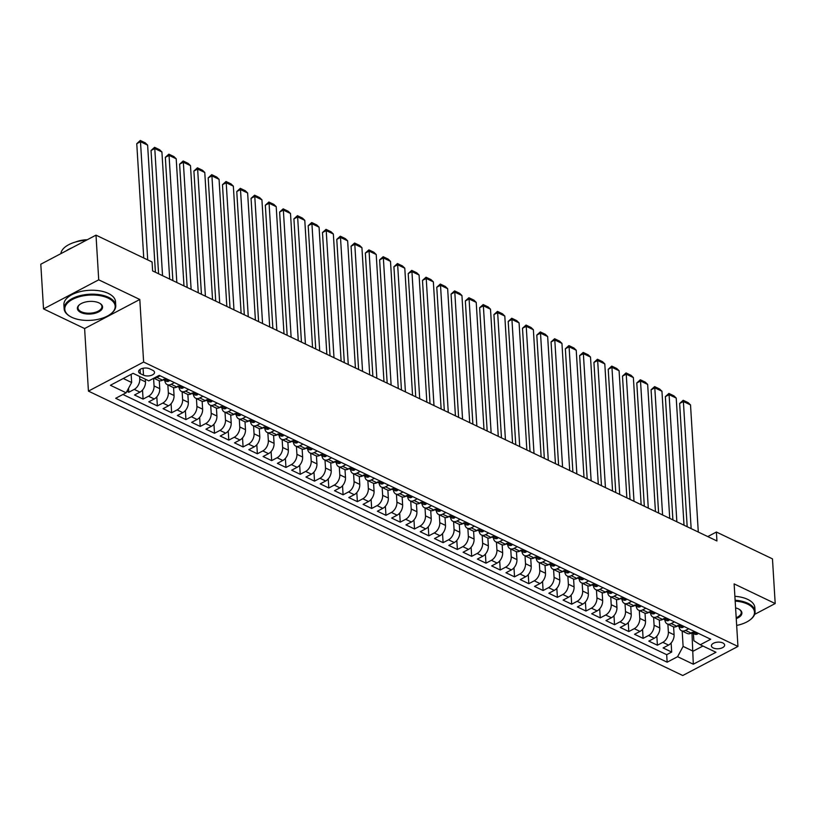 <?xml version="1.0" encoding="UTF-8"?>
<svg xmlns="http://www.w3.org/2000/svg" width="816" height="816" viewBox="0 0 816 816"><rect width="100%" height="100%" fill="white"/><g stroke="black" fill="none" stroke-linecap="round" stroke-linejoin="round"><path stroke-width="1.22" d="M722.792 642.937A6.62 3.315 176.5 0 0 715.459 642.508A6.62 3.315 176.5 0 0 711.409 645.854A6.62 3.315 176.5 0 0 713.245 647.965A6.62 3.315 176.5 0 0 720.579 648.394A6.62 3.315 176.5 0 0 724.628 645.048A6.62 3.315 176.5 0 0 722.792 642.937M88.434 391.109L682.757 675.515L737.95 646.445L143.626 362.039L88.434 391.109L84.609 328.552L139.801 299.482L98.726 279.827L43.534 308.897L84.609 328.552M43.534 308.897L40.8 264.221L96.002 235.151L98.726 279.827M126.898 391.354L128.795 392.261L128.551 388.283M145.319 379.185L145.483 381.837A8.272 5.324 115.6 0 1 139.954 392.129L134.507 394.995L143.075 399.095L142.525 390.028M159.283 380.735L159.763 388.671A8.272 5.324 -64.4 0 1 154.234 398.963L148.787 401.829L157.366 405.929L156.805 396.862M173.573 387.569L174.053 395.505A8.272 5.324 -64.4 0 1 168.524 405.797L163.078 408.663L171.646 412.774L171.095 403.696M187.853 394.414L188.343 402.349A8.272 5.324 -64.4 0 1 182.815 412.641L177.368 415.507L185.936 419.608L185.385 410.54M202.144 401.248L202.623 409.183A8.272 5.324 -64.4 0 1 197.095 419.475L191.648 422.341L200.226 426.442L199.665 417.374M216.424 408.082L216.913 416.017A8.272 5.324 -64.4 0 1 211.385 426.309L205.938 429.175L214.506 433.276L213.955 424.208M230.714 414.916L231.203 422.851A8.272 5.324 -64.4 0 1 225.675 433.143L220.228 436.019L228.796 440.12L228.245 431.042M245.004 421.76L245.483 429.695A8.272 5.324 -64.4 0 1 239.955 439.987L234.508 442.853L243.086 446.954L242.525 437.886M259.284 428.594L259.774 436.529A8.272 5.324 -64.4 0 1 254.245 446.821L248.798 449.687L257.366 453.788L256.816 444.72M273.574 435.428L274.064 443.363A8.272 5.324 -64.4 0 1 268.525 453.655L263.089 456.521L271.657 460.622L271.106 451.554M287.864 442.272L288.344 450.197A8.272 5.324 -64.4 0 1 282.815 460.489L277.369 463.366L285.947 467.466L285.386 458.388M302.144 449.106L302.634 457.042A8.272 5.324 -64.4 0 1 297.106 467.333L291.659 470.2L300.227 474.3L299.676 465.232M316.435 455.94L316.924 463.876A8.272 5.324 -64.4 0 1 311.386 474.167L305.949 477.034L314.517 481.134L313.966 472.066M330.725 462.774L331.204 470.71A8.272 5.324 -64.4 0 1 325.676 481.001L320.229 483.868L328.807 487.978L328.246 478.9M345.005 469.618L345.494 477.554A8.272 5.324 -64.4 0 1 339.966 487.835L334.519 490.712L343.087 494.812L342.536 485.734M359.295 476.452L359.774 484.388A8.272 5.324 -64.4 0 1 354.246 494.68L348.799 497.546L357.377 501.646L356.816 492.578M373.585 483.286L374.065 491.222A8.272 5.324 -64.4 0 1 368.536 501.514L363.089 504.38L371.668 508.48L371.107 499.412M387.865 490.12L388.355 498.056A8.272 5.324 -64.4 0 1 382.826 508.348L377.38 511.214L385.948 515.324L385.397 506.246M402.155 496.964L402.635 504.9A8.272 5.324 -64.4 0 1 397.106 515.192L391.66 518.058L400.238 522.158L399.677 513.091M416.435 503.798L416.925 511.734A8.272 5.324 -64.4 0 1 411.397 522.026L405.95 524.892L414.518 528.992L413.967 519.925M430.726 510.632L431.215 518.568A8.272 5.324 -64.4 0 1 425.687 528.86L420.24 531.726L428.808 535.826L428.257 526.759M445.016 517.466L445.495 525.402A8.272 5.324 -64.4 0 1 439.967 535.694L434.52 538.56L443.098 542.671L442.537 533.593M459.296 524.311L459.785 532.246A8.272 5.324 -64.4 0 1 454.257 542.538L448.81 545.404L457.378 549.505L456.827 540.437M473.586 531.145L474.076 539.08A8.272 5.324 -64.4 0 1 468.537 549.372L463.1 552.238L471.668 556.339L471.118 547.271M487.876 537.979L488.356 545.914A8.272 5.324 -64.4 0 1 482.827 556.206L477.38 559.072L485.959 563.173L485.398 554.105M502.156 544.823L502.646 552.748A8.272 5.324 -64.4 0 1 497.117 563.04L491.671 565.916L500.239 570.017L499.688 560.939M516.446 551.657L516.936 559.592A8.272 5.324 -64.4 0 1 511.397 569.884L505.961 572.75L514.529 576.851L513.978 567.783M530.737 558.491L531.216 566.426A8.272 5.324 -64.4 0 1 525.688 576.718L520.241 579.584L528.819 583.685L528.258 574.617M545.017 565.325L545.506 573.26A8.272 5.324 -64.4 0 1 539.978 583.552L534.531 586.418L543.099 590.519L542.548 581.451M559.307 572.169L559.796 580.105A8.272 5.324 -64.4 0 1 554.258 590.386L548.821 593.263L557.389 597.363L556.838 588.285M573.597 579.003L574.076 586.939A8.272 5.324 -64.4 0 1 568.548 597.23L563.101 600.097L571.679 604.197L571.118 595.129M587.877 585.837L588.367 593.773A8.272 5.324 -64.4 0 1 582.838 604.064L577.391 606.931L585.959 611.031L585.409 601.963M602.167 592.671L602.647 600.607A8.272 5.324 -64.4 0 1 597.118 610.898L591.671 613.765L600.25 617.875L599.689 608.797M616.457 599.515L616.937 607.451A8.272 5.324 -64.4 0 1 611.408 617.743L605.962 620.609L614.53 624.709L613.979 615.631M630.737 606.349L631.227 614.285A8.272 5.324 -64.4 0 1 625.699 624.577L620.252 627.443L628.82 631.543L628.269 622.475M645.028 613.183L645.507 621.119A8.272 5.324 -64.4 0 1 639.979 631.411L634.532 634.277L643.11 638.377L642.549 629.309M659.308 620.017L659.797 627.953A8.272 5.324 -64.4 0 1 654.269 638.245L648.822 641.111L657.39 645.221L656.839 636.143M96.002 235.151L152.072 261.987L152.623 270.922L716.938 540.967L716.397 532.032L707.768 536.581M140.362 373.667L143.504 375.166A6.416 3.213 176.5 0 0 150.603 375.584A6.416 3.213 176.5 0 0 154.53 372.341A6.416 3.213 176.5 0 0 152.755 370.301L149.614 368.791A6.416 3.213 176.5 0 0 142.504 368.383A6.416 3.213 176.5 0 0 138.587 371.627A6.416 3.213 176.5 0 0 140.362 373.667L140.097 369.373M693.416 633.471L693.855 640.744L700.261 644.752L710.705 639.254L159.242 375.35L148.798 380.858L133.079 373.33L110.405 385.274L126.123 392.792L115.678 398.3L667.141 662.194L677.586 656.696L683.114 646.405L693.121 651.188L702.923 646.027M700.261 644.752L715.979 652.27L693.304 664.214L677.586 656.696M667.886 624.209L668.365 632.063A8.272 5.324 115.6 0 1 662.837 642.345L657.39 645.221M673.598 626.861L674.087 634.797L668.365 632.063M653.606 617.365L654.085 625.219A8.272 5.324 115.6 0 1 648.557 635.511L643.11 638.377M639.316 610.531L639.795 618.385A8.272 5.324 115.6 0 1 634.267 628.677L628.82 631.543M625.025 603.697L625.505 611.551A8.272 5.324 115.6 0 1 619.976 621.843L614.53 624.709M610.745 596.863L611.225 604.707A8.272 5.324 115.6 0 1 605.696 614.999L600.25 617.875M596.455 590.019L596.935 597.873A8.272 5.324 115.6 0 1 591.406 608.165L585.959 611.031M582.165 583.185L582.655 591.039A8.272 5.324 115.6 0 1 577.116 601.331L571.679 604.197M567.885 576.351L568.364 584.205A8.272 5.324 115.6 0 1 562.836 594.497L557.389 597.363M553.595 569.517L554.074 577.361A8.272 5.324 115.6 0 1 548.546 587.653L543.099 590.519M539.315 562.673L539.794 570.527A8.272 5.324 115.6 0 1 534.256 580.819L528.819 583.685M525.025 555.839L525.504 563.693A8.272 5.324 115.6 0 1 519.976 573.985L514.529 576.851M510.734 549.005L511.214 556.859A8.272 5.324 115.6 0 1 505.685 567.151L500.239 570.017M496.454 542.161L496.934 550.015A8.272 5.324 115.6 0 1 491.405 560.306L485.959 563.173M482.164 535.327L482.644 543.181A8.272 5.324 115.6 0 1 477.115 553.472L471.668 556.339M467.874 528.493L468.353 536.347A8.272 5.324 115.6 0 1 462.825 546.638L457.378 549.505M453.594 521.659L454.073 529.513A8.272 5.324 115.6 0 1 448.545 539.794L443.098 542.671M439.304 514.814L439.783 522.668A8.272 5.324 115.6 0 1 434.255 532.96L428.808 535.826M425.014 507.98L425.493 515.834A8.272 5.324 115.6 0 1 419.965 526.126L414.518 528.992M410.734 501.146L411.213 509A8.272 5.324 115.6 0 1 405.685 519.292L400.238 522.158M396.443 494.312L396.923 502.156A8.272 5.324 115.6 0 1 391.394 512.448L385.948 515.324M382.153 487.468L382.643 495.322A8.272 5.324 115.6 0 1 377.104 505.614L371.668 508.48M367.873 480.634L368.353 488.488A8.272 5.324 115.6 0 1 362.824 498.78L357.377 501.646M353.583 473.8L354.062 481.654A8.272 5.324 115.6 0 1 348.534 491.946L343.087 494.812M339.303 466.966L339.782 474.81A8.272 5.324 115.6 0 1 334.244 485.102L328.807 487.978M325.013 460.122L325.492 467.976A8.272 5.324 115.6 0 1 319.964 478.268L314.517 481.134M310.723 453.288L311.202 461.142A8.272 5.324 115.6 0 1 305.674 471.434L300.227 474.3M296.443 446.454L296.922 454.308A8.272 5.324 115.6 0 1 291.383 464.6L285.947 467.466M282.152 439.62L282.632 447.464A8.272 5.324 115.6 0 1 277.103 457.756L271.657 460.622M267.862 432.776L268.342 440.63A8.272 5.324 115.6 0 1 262.813 450.922L257.366 453.788M253.582 425.942L254.062 433.796A8.272 5.324 115.6 0 1 248.533 444.088L243.086 446.954M239.292 419.108L239.771 426.962A8.272 5.324 115.6 0 1 234.243 437.254L228.796 440.12M225.002 412.264L225.481 420.118A8.272 5.324 115.6 0 1 219.953 430.409L214.506 433.276M210.722 405.43L211.201 413.284A8.272 5.324 115.6 0 1 205.673 423.575L200.226 426.442M196.432 398.596L196.911 406.45A8.272 5.324 115.6 0 1 191.383 416.741L185.936 419.608M182.141 391.762L182.621 399.616A8.272 5.324 115.6 0 1 177.092 409.897L171.646 412.774M167.861 384.917L168.341 392.771A8.272 5.324 115.6 0 1 162.812 403.063L157.366 405.929M153.592 378.328L154.051 385.937A8.272 5.324 115.6 0 1 148.522 396.229L143.075 399.095M139.607 376.451L139.771 379.103A8.272 5.324 115.6 0 1 134.232 389.395L128.795 392.261M122.93 394.475L666.682 654.687L671.68 652.055L671.129 642.988M674.087 634.797A8.272 5.324 -64.4 0 1 668.559 645.089L663.112 647.955L671.68 652.055M165.821 378.502L162.629 380.185A8.272 5.324 115.6 0 1 158.62 380.501L153.826 378.206M160.109 375.768L156.917 377.451A8.272 5.324 115.6 0 1 154.051 378.083M174.389 382.602L171.197 384.285A8.272 5.324 115.6 0 1 167.188 384.601A8.272 5.324 115.6 0 1 164.812 380.511M167.188 384.601L172.9 387.335A8.272 5.324 -64.4 0 0 176.909 387.019L180.112 385.336M188.68 389.436L185.487 391.119A8.272 5.324 115.6 0 1 181.478 391.435A8.272 5.324 115.6 0 1 179.102 387.355M181.478 391.435L187.19 394.169A8.272 5.324 -64.4 0 0 191.199 393.863L194.392 392.18M202.97 396.28L199.767 397.963A8.272 5.324 115.6 0 1 195.758 398.279A8.272 5.324 115.6 0 1 193.382 394.189M195.758 398.279L201.481 401.013A8.272 5.324 -64.4 0 0 205.489 400.697L208.682 399.014M217.25 403.114L214.057 404.797A8.272 5.324 115.6 0 1 210.049 405.113A8.272 5.324 115.6 0 1 207.672 401.023M210.049 405.113L215.761 407.847A8.272 5.324 -64.4 0 0 219.769 407.531L222.962 405.848M231.54 409.948L228.347 411.631A8.272 5.324 115.6 0 1 224.339 411.947A8.272 5.324 115.6 0 1 221.962 407.857M224.339 411.947L230.051 414.681A8.272 5.324 -64.4 0 0 234.059 414.365L237.252 412.682M245.83 416.792L242.627 418.465A8.272 5.324 115.6 0 1 238.619 418.781A8.272 5.324 115.6 0 1 236.242 414.701M238.619 418.781L244.341 421.515A8.272 5.324 -64.4 0 0 248.35 421.209L251.542 419.526M260.11 423.626L256.918 425.309A8.272 5.324 115.6 0 1 252.909 425.626A8.272 5.324 115.6 0 1 250.532 421.535M252.909 425.626L258.621 428.359A8.272 5.324 -64.4 0 0 262.63 428.043L265.822 426.36M274.4 430.46L271.208 432.143A8.272 5.324 115.6 0 1 267.199 432.46A8.272 5.324 115.6 0 1 264.823 428.369M267.199 432.46L272.911 435.193A8.272 5.324 -64.4 0 0 276.92 434.877L280.112 433.194M288.68 437.294L285.488 438.977A8.272 5.324 115.6 0 1 281.479 439.294A8.272 5.324 115.6 0 1 279.103 435.203M281.479 439.294L287.201 442.027A8.272 5.324 -64.4 0 0 291.21 441.711L294.403 440.028M302.971 444.139L299.778 445.822A8.272 5.324 115.6 0 1 295.769 446.128A8.272 5.324 115.6 0 1 293.393 442.048M295.769 446.128L301.481 448.861A8.272 5.324 -64.4 0 0 305.49 448.555L308.683 446.872M317.261 450.973L314.068 452.656A8.272 5.324 115.6 0 1 310.06 452.972A8.272 5.324 115.6 0 1 307.673 448.882M310.06 452.972L315.772 455.705A8.272 5.324 -64.4 0 0 319.78 455.389L322.973 453.706M331.541 457.807L328.348 459.49A8.272 5.324 115.6 0 1 324.34 459.806A8.272 5.324 115.6 0 1 321.963 455.716M324.34 459.806L330.052 462.539A8.272 5.324 -64.4 0 0 334.07 462.223L337.263 460.54M345.831 464.641L342.638 466.324A8.272 5.324 115.6 0 1 338.63 466.64A8.272 5.324 115.6 0 1 336.253 462.56M338.63 466.64L344.342 469.373A8.272 5.324 -64.4 0 0 348.35 469.057L351.543 467.384M360.121 471.485L356.929 473.168A8.272 5.324 115.6 0 1 352.92 473.474A8.272 5.324 115.6 0 1 350.533 469.394M352.92 473.474L358.632 476.218A8.272 5.324 -64.4 0 0 362.641 475.901L365.833 474.218M374.401 478.319L371.209 480.002A8.272 5.324 115.6 0 1 367.2 480.318A8.272 5.324 115.6 0 1 364.823 476.228M367.2 480.318L372.912 483.052A8.272 5.324 -64.4 0 0 376.921 482.735L380.123 481.052M388.691 485.153L385.499 486.836A8.272 5.324 115.6 0 1 381.49 487.152A8.272 5.324 115.6 0 1 379.114 483.062M381.49 487.152L387.202 489.886A8.272 5.324 -64.4 0 0 391.211 489.569L394.403 487.886M402.982 491.987L399.779 493.67A8.272 5.324 115.6 0 1 395.77 493.986A8.272 5.324 115.6 0 1 393.394 489.906M395.77 493.986L401.492 496.72A8.272 5.324 -64.4 0 0 405.501 496.403L408.694 494.731M417.262 498.831L414.069 500.514A8.272 5.324 115.6 0 1 410.06 500.83A8.272 5.324 115.6 0 1 407.684 496.74M410.06 500.83L415.772 503.564A8.272 5.324 -64.4 0 0 419.781 503.248L422.984 501.565M431.552 505.665L428.359 507.348A8.272 5.324 115.6 0 1 424.351 507.664A8.272 5.324 115.6 0 1 421.974 503.574M424.351 507.664L430.063 510.398A8.272 5.324 -64.4 0 0 434.071 510.082L437.264 508.399M445.842 512.499L442.639 514.182A8.272 5.324 115.6 0 1 438.631 514.498A8.272 5.324 115.6 0 1 436.254 510.408M438.631 514.498L444.353 517.232A8.272 5.324 -64.4 0 0 448.361 516.916L451.554 515.233M460.122 519.343L456.929 521.016A8.272 5.324 115.6 0 1 452.921 521.332A8.272 5.324 115.6 0 1 450.544 517.252M452.921 521.332L458.633 524.066A8.272 5.324 -64.4 0 0 462.641 523.76L465.834 522.077M474.412 526.177L471.22 527.86A8.272 5.324 115.6 0 1 467.211 528.176A8.272 5.324 115.6 0 1 464.834 524.086M467.211 528.176L472.923 530.91A8.272 5.324 -64.4 0 0 476.932 530.594L480.124 528.911M488.692 533.011L485.5 534.694A8.272 5.324 115.6 0 1 481.491 535.01A8.272 5.324 115.6 0 1 479.114 530.92M481.491 535.01L487.213 537.744A8.272 5.324 -64.4 0 0 491.222 537.428L494.414 535.745M502.982 539.845L499.79 541.528A8.272 5.324 115.6 0 1 495.781 541.844A8.272 5.324 115.6 0 1 493.405 537.754M495.781 541.844L501.493 544.578A8.272 5.324 -64.4 0 0 505.502 544.262L508.694 542.579M517.273 546.689L514.08 548.362A8.272 5.324 115.6 0 1 510.071 548.678A8.272 5.324 115.6 0 1 507.685 544.598M510.071 548.678L515.783 551.412A8.272 5.324 -64.4 0 0 519.792 551.106L522.985 549.423M531.553 553.523L528.36 555.206A8.272 5.324 115.6 0 1 524.351 555.523A8.272 5.324 115.6 0 1 521.975 551.432M524.351 555.523L530.074 558.256A8.272 5.324 -64.4 0 0 534.082 557.94L537.275 556.257M545.843 560.357L542.65 562.04A8.272 5.324 115.6 0 1 538.642 562.357A8.272 5.324 115.6 0 1 536.265 558.266M538.642 562.357L544.354 565.09A8.272 5.324 -64.4 0 0 548.362 564.774L551.555 563.091M560.133 567.191L556.94 568.874A8.272 5.324 115.6 0 1 552.932 569.191A8.272 5.324 115.6 0 1 550.545 565.1M552.932 569.191L558.644 571.924A8.272 5.324 -64.4 0 0 562.652 571.608L565.845 569.925M574.413 574.036L571.22 575.719A8.272 5.324 115.6 0 1 567.212 576.025A8.272 5.324 115.6 0 1 564.835 571.945M567.212 576.025L572.924 578.768A8.272 5.324 -64.4 0 0 576.932 578.452L580.135 576.769M588.703 580.87L585.511 582.553A8.272 5.324 115.6 0 1 581.502 582.869A8.272 5.324 115.6 0 1 579.125 578.779M581.502 582.869L587.214 585.602A8.272 5.324 -64.4 0 0 591.223 585.286L594.415 583.603M602.993 587.704L599.801 589.387A8.272 5.324 115.6 0 1 595.792 589.703A8.272 5.324 115.6 0 1 593.405 585.613M595.792 589.703L601.504 592.436A8.272 5.324 -64.4 0 0 605.513 592.12L608.705 590.437M617.273 594.538L614.081 596.221A8.272 5.324 115.6 0 1 610.072 596.537A8.272 5.324 115.6 0 1 607.696 592.457M610.072 596.537L615.784 599.27A8.272 5.324 -64.4 0 0 619.793 598.954L622.996 597.281M631.564 601.382L628.371 603.065A8.272 5.324 115.6 0 1 624.362 603.371A8.272 5.324 115.6 0 1 621.986 599.291M624.362 603.371L630.074 606.115A8.272 5.324 -64.4 0 0 634.083 605.798L637.276 604.115M645.854 608.216L642.651 609.899A8.272 5.324 115.6 0 1 638.642 610.215A8.272 5.324 115.6 0 1 636.266 606.125M638.642 610.215L644.365 612.949A8.272 5.324 -64.4 0 0 648.373 612.632L651.566 610.949M660.134 615.05L656.941 616.733A8.272 5.324 115.6 0 1 652.933 617.049A8.272 5.324 115.6 0 1 650.556 612.959M652.933 617.049L658.645 619.783A8.272 5.324 -64.4 0 0 662.653 619.466L665.846 617.783M674.424 621.884L671.231 623.567A8.272 5.324 115.6 0 1 667.223 623.883A8.272 5.324 115.6 0 1 664.846 619.803M667.223 623.883L672.935 626.617A8.272 5.324 -64.4 0 0 676.943 626.311L680.136 624.628M688.714 628.728L685.511 630.411A8.272 5.324 115.6 0 1 681.503 630.727A8.272 5.324 115.6 0 1 679.126 626.637M681.503 630.727L687.225 633.461A8.272 5.324 -64.4 0 0 691.234 633.145L694.426 631.462M123.277 378.502L131.651 382.5L126.123 392.792M131.152 374.35L131.651 382.5M754.637 614.377L775.2 603.544L772.466 558.868L716.397 532.032M775.2 603.544L734.125 583.889L737.95 646.445M139.801 299.482L143.626 362.039M693.641 632.39L693.682 633.104A5.477 3.529 -64.4 0 1 692.233 632.91A5.477 3.529 -64.4 0 1 691.968 632.757L693.304 664.214M682.176 631.043L683.114 646.405M666.682 654.687L667.141 662.194M147.716 259.896L140.485 141.709L136.762 143.677L143.749 257.999M155.407 272.258L147.625 145.126L140.485 141.709L140.301 140.485L145.299 142.882L147.625 145.126M136.762 143.677L140.301 140.485M108.181 298.136A25.235 12.638 176.5 0 0 73.634 298.84A25.235 12.638 176.5 0 0 69.88 316.271A25.235 12.638 176.5 0 0 71.777 317.302A25.235 12.638 176.5 0 0 110.966 313.762A25.235 12.638 176.5 0 0 108.181 298.136M69.615 316.108A25.857 12.944 -3.5 0 1 69.35 315.945A25.857 12.944 -3.5 0 1 64.138 308.764A25.857 12.944 -3.5 0 1 79.958 295.688A25.857 12.944 -3.5 0 1 108.589 297.361A25.857 12.944 -3.5 0 1 115.75 305.602A25.857 12.944 -3.5 0 1 111.455 313.375A25.857 12.944 -3.5 0 1 111.211 313.568M99.073 302.93A12.617 6.314 -3.5 0 1 100.031 303.44A12.617 6.314 -3.5 0 1 98.144 312.161A12.617 6.314 -3.5 0 1 80.876 312.508A12.617 6.314 -3.5 0 1 79.478 304.705A12.617 6.314 -3.5 0 1 99.073 302.93M79.733 304.511A11.995 6.008 176.5 0 0 77.969 307.918A11.995 6.008 176.5 0 0 81.294 311.743A11.995 6.008 176.5 0 0 94.574 312.518A11.995 6.008 176.5 0 0 101.918 306.449A11.995 6.008 176.5 0 0 99.756 303.277M60.863 253.654A25.857 12.944 -3.5 0 1 86.292 240.261M66.453 250.706A25.857 12.944 -3.5 0 1 72.063 247.758M75.572 242.005A18.615 9.323 -3.5 0 1 87.292 239.741M64.138 308.764L63.893 304.827A25.857 12.944 -3.5 0 1 79.713 291.751A25.857 12.944 -3.5 0 1 108.355 293.434A25.857 12.944 -3.5 0 1 115.515 301.675L115.75 305.602M736.664 625.423A25.235 12.638 176.5 0 0 750.292 619.701A25.235 12.638 176.5 0 0 747.507 604.075A25.235 12.638 176.5 0 0 735.175 601.086M735.124 600.229A25.857 12.944 -3.5 0 1 747.915 603.31A25.857 12.944 -3.5 0 1 755.075 611.551A25.857 12.944 -3.5 0 1 750.781 619.313A25.857 12.944 -3.5 0 1 750.536 619.507M735.593 607.889A12.617 6.314 -3.5 0 1 738.398 608.869A12.617 6.314 -3.5 0 1 739.347 609.389A12.617 6.314 -3.5 0 1 736.246 618.62M736.195 617.722A11.995 6.008 176.5 0 0 741.244 612.398A11.995 6.008 176.5 0 0 739.082 609.226M734.89 596.302A25.857 12.944 -3.5 0 1 747.68 599.372A25.857 12.944 -3.5 0 1 754.841 607.614L755.075 611.551M162.547 275.675L154.775 148.543L151.042 150.511L158.579 273.778M169.483 380.256L168.922 381.072A5.477 3.529 115.6 0 1 166.342 381.245L163.628 379.95A5.477 3.529 -64.4 0 0 165.077 380.144L165.464 379.838M169.687 279.092L161.915 151.97L154.775 148.543L154.581 147.329L159.579 149.716L161.915 151.97M165.036 379.43L165.077 380.144L163.363 379.328M151.042 150.511L154.581 147.329M176.837 282.509L169.055 155.387L165.332 157.345L172.87 280.612M183.773 387.09L183.212 387.916A5.477 3.529 115.6 0 1 180.632 388.079L177.919 386.784A5.477 3.529 -64.4 0 0 179.367 386.988L179.755 386.672M183.977 285.926L176.205 158.804L169.055 155.387L168.871 154.163L173.869 156.56L176.205 158.804M179.316 386.264L179.367 386.988L177.643 386.162M165.332 157.345L168.871 154.163M191.117 289.343L183.345 162.221L179.612 164.179L187.16 287.446M198.064 393.934L197.492 394.75A5.477 3.529 115.6 0 1 194.912 394.924L192.199 393.618A5.477 3.529 -64.4 0 0 193.647 393.822L194.045 393.516M198.268 292.76L190.485 165.638L183.345 162.221L183.161 160.997L188.159 163.394L190.485 165.638M193.606 393.108L193.647 393.822L191.933 392.996M179.612 164.179L183.161 160.997M205.408 296.177L197.635 169.055L193.902 171.023L201.44 294.28M212.344 400.768L211.783 401.584A5.477 3.529 115.6 0 1 209.202 401.758L206.489 400.462A5.477 3.529 -64.4 0 0 207.937 400.656L208.325 400.35M212.548 299.605L204.775 172.472L197.635 169.055L197.441 167.831L202.439 170.228L204.775 172.472M207.896 399.942L207.937 400.656L206.224 399.84M193.902 171.023L197.441 167.831M219.698 303.022L211.915 175.889L208.192 177.857L215.73 301.124M226.634 407.602L226.073 408.428A5.477 3.529 115.6 0 1 223.492 408.592L220.769 407.296A5.477 3.529 -64.4 0 0 222.217 407.49L222.615 407.184M226.838 306.439L219.065 179.316L211.915 175.889L211.732 174.675L216.73 177.062L219.065 179.316M222.176 406.776L222.217 407.49L220.504 406.674M208.192 177.857L211.732 174.675M233.978 309.856L226.205 182.733L222.472 184.691L230.02 307.958M240.924 414.436L240.353 415.262A5.477 3.529 115.6 0 1 237.772 415.426L235.059 414.13A5.477 3.529 -64.4 0 0 236.507 414.334L236.905 414.018M241.128 313.273L233.345 186.15L226.205 182.733L226.012 181.509L231.02 183.906L233.345 186.15M236.467 413.62L236.507 414.334L234.794 413.508M222.472 184.691L226.012 181.509M248.268 316.69L240.496 189.567L236.762 191.536L244.3 314.792M255.204 421.28L254.643 422.096A5.477 3.529 115.6 0 1 252.062 422.27L249.349 420.964A5.477 3.529 -64.4 0 0 250.798 421.168L251.185 420.862M255.408 320.107L247.636 192.984L240.496 189.567L240.302 188.343L245.3 190.74L247.636 192.984M250.747 420.454L250.798 421.168L249.084 420.342M236.762 191.536L240.302 188.343M262.558 323.534L254.776 196.401L251.053 198.37L258.59 321.626M269.494 428.114L268.933 428.93A5.477 3.529 115.6 0 1 266.353 429.104L263.629 427.808A5.477 3.529 -64.4 0 0 265.078 428.002L265.475 427.696M269.698 326.951L261.926 199.818L254.776 196.401L254.592 195.187L259.59 197.574L261.926 199.818M265.037 427.288L265.078 428.002L263.364 427.186M251.053 198.37L254.592 195.187M276.838 330.368L269.066 203.245L265.333 205.204L272.87 328.471M283.784 434.948L283.213 435.775A5.477 3.529 115.6 0 1 280.633 435.938L277.919 434.642A5.477 3.529 -64.4 0 0 279.368 434.836L279.766 434.53M283.988 333.785L276.206 206.662L269.066 203.245L268.872 202.021L273.88 204.408L276.206 206.662M279.327 434.122L279.368 434.836L277.654 434.02M265.333 205.204L268.872 202.021M291.128 337.202L283.356 210.079L279.623 212.038L287.161 335.305M298.064 441.793L297.503 442.609A5.477 3.529 115.6 0 1 294.923 442.782L292.21 441.476A5.477 3.529 -64.4 0 0 293.658 441.68L294.046 441.374M298.268 340.619L290.496 213.496L283.356 210.079L283.162 208.855L288.16 211.252L290.496 213.496M293.607 440.966L293.658 441.68L291.944 440.854M279.623 212.038L283.162 208.855M305.419 344.036L297.636 216.913L293.913 218.882L301.451 342.139M312.355 448.627L311.794 449.443A5.477 3.529 115.6 0 1 309.203 449.616L306.49 448.31A5.477 3.529 -64.4 0 0 307.938 448.514L308.336 448.208M312.559 347.453L304.786 220.33L297.636 216.913L297.452 215.689L302.45 218.086L304.786 220.33M307.897 447.8L307.938 448.514L306.224 447.698M293.913 218.882L297.452 215.689M319.699 350.88L311.926 223.747L308.193 225.716L315.731 348.983M326.645 455.461L326.074 456.277A5.477 3.529 115.6 0 1 323.493 456.45L320.78 455.155A5.477 3.529 -64.4 0 0 322.228 455.348L322.616 455.042M326.849 354.297L319.066 227.164L311.926 223.747L311.732 222.533L316.741 224.92L319.066 227.164M322.187 454.634L322.228 455.348L320.515 454.532M308.193 225.716L311.732 222.533M333.989 357.714L326.216 230.591L322.483 232.55L330.021 355.817M340.925 462.295L340.364 463.121A5.477 3.529 115.6 0 1 337.783 463.284L335.07 461.989A5.477 3.529 -64.4 0 0 336.518 462.182L336.906 461.876M341.129 361.131L333.356 234.008L326.216 230.591L326.023 229.367L331.021 231.754L333.356 234.008M336.467 461.468L336.518 462.182L334.805 461.366M322.483 232.55L326.023 229.367M348.269 364.548L340.496 237.425L336.773 239.384L344.311 362.651M355.215 469.139L354.644 469.955A5.477 3.529 115.6 0 1 352.063 470.128L349.35 468.823A5.477 3.529 -64.4 0 0 350.798 469.027L351.196 468.721M355.419 367.965L347.647 240.842L340.496 237.425L340.313 236.201L345.311 238.598L347.647 240.842M350.758 468.313L350.798 469.027L349.085 468.2M336.773 239.384L340.313 236.201M362.559 371.382L354.787 244.259L351.053 246.228L358.591 369.485M369.505 475.973L368.934 476.789A5.477 3.529 115.6 0 1 366.353 476.962L363.64 475.657A5.477 3.529 -64.4 0 0 365.089 475.861L365.476 475.555M369.699 374.809L361.927 247.676L354.787 244.259L354.593 243.035L359.591 245.432L361.927 247.676M365.048 475.147L365.089 475.861L363.375 475.045M351.053 246.228L354.593 243.035M376.849 378.226L369.067 251.093L365.344 253.062L372.881 376.329M383.785 482.807L383.224 483.623A5.477 3.529 115.6 0 1 380.644 483.796L377.93 482.501A5.477 3.529 -64.4 0 0 379.379 482.695L379.766 482.389M383.989 381.643L376.217 254.521L369.067 251.093L368.883 249.88L373.881 252.266L376.217 254.521M379.328 481.981L379.379 482.695L377.665 481.879M365.344 253.062L368.883 249.88M391.129 385.06L383.357 257.938L379.624 259.896L387.172 383.163M398.075 489.641L397.504 490.467A5.477 3.529 115.6 0 1 394.924 490.63L392.21 489.335A5.477 3.529 -64.4 0 0 393.659 489.539L394.057 489.223M398.279 388.477L390.497 261.355L383.357 257.938L383.173 256.714L388.171 259.1L390.497 261.355M393.618 488.815L393.659 489.539L391.945 488.713M379.624 259.896L383.173 256.714M405.419 391.894L397.647 264.772L393.914 266.73L401.452 389.997M412.355 496.485L411.794 497.301A5.477 3.529 115.6 0 1 409.214 497.474L406.501 496.169A5.477 3.529 -64.4 0 0 407.949 496.373L408.337 496.067M412.559 395.311L404.787 268.189L397.647 264.772L397.453 263.548L402.451 265.945L404.787 268.189M407.908 495.659L407.949 496.373L406.235 495.547M393.914 266.73L397.453 263.548M419.71 398.728L411.927 271.606L408.204 273.574L415.742 396.831M426.646 503.319L426.085 504.135A5.477 3.529 115.6 0 1 423.504 504.308L420.781 503.013A5.477 3.529 -64.4 0 0 422.239 503.207L422.627 502.901M426.85 402.155L419.077 275.023L411.927 271.606L411.743 270.382L416.741 272.779L419.077 275.023M422.188 502.493L422.239 503.207L420.515 502.391M408.204 273.574L411.743 270.382M433.99 405.572L426.217 278.44L422.484 280.408L430.032 403.675M440.936 510.153L440.365 510.969A5.477 3.529 115.6 0 1 437.784 511.142L435.071 509.847A5.477 3.529 -64.4 0 0 436.519 510.041L436.917 509.735M441.14 408.989L433.357 281.867L426.217 278.44L426.023 277.226L431.032 279.613L433.357 281.867M436.478 509.327L436.519 510.041L434.806 509.225M422.484 280.408L426.023 277.226M448.28 412.406L440.507 285.284L436.774 287.242L444.312 410.509M455.216 516.987L454.655 517.813A5.477 3.529 115.6 0 1 452.074 517.976L449.361 516.681A5.477 3.529 -64.4 0 0 450.809 516.885L451.197 516.569M455.42 415.823L447.647 288.701L440.507 285.284L440.314 284.06L445.312 286.457L447.647 288.701M450.769 516.171L450.809 516.885L449.096 516.059M436.774 287.242L440.314 284.06M462.57 419.24L454.787 292.118L451.064 294.086L458.602 417.343M469.506 523.831L468.945 524.647A5.477 3.529 115.6 0 1 466.364 524.821L463.641 523.515A5.477 3.529 -64.4 0 0 465.089 523.719L465.487 523.413M469.71 422.657L461.938 295.535L454.787 292.118L454.604 290.894L459.602 293.291L461.938 295.535M465.049 523.005L465.089 523.719L463.376 522.893M451.064 294.086L454.604 290.894M476.85 426.074L469.078 298.952L465.344 300.92L472.882 424.177M483.796 530.665L483.225 531.481A5.477 3.529 115.6 0 1 480.644 531.655L477.931 530.359A5.477 3.529 -64.4 0 0 479.38 530.553L479.777 530.247M484 429.502L476.218 302.369L469.078 298.952L468.884 297.728L473.892 300.125L476.218 302.369M479.339 529.839L479.38 530.553L477.666 529.737M465.344 300.92L468.884 297.728M491.14 432.919L483.368 305.786L479.635 307.754L487.172 431.021M498.076 537.499L497.515 538.325A5.477 3.529 115.6 0 1 494.935 538.489L492.221 537.193A5.477 3.529 -64.4 0 0 493.67 537.387L494.057 537.081M498.28 436.336L490.508 309.213L483.368 305.786L483.174 304.572L488.172 306.959L490.508 309.213M493.619 536.673L493.67 537.387L491.956 536.571M479.635 307.754L483.174 304.572M505.43 439.753L497.648 312.63L493.925 314.588L501.463 437.855M512.366 544.333L511.805 545.159A5.477 3.529 115.6 0 1 509.215 545.323L506.501 544.027A5.477 3.529 -64.4 0 0 507.95 544.231L508.348 543.915M512.57 443.17L504.798 316.047L497.648 312.63L497.464 311.406L502.462 313.803L504.798 316.047M507.909 543.517L507.95 544.231L506.236 543.405M493.925 314.588L497.464 311.406M519.71 446.587L511.938 319.464L508.205 321.433L515.743 444.689M526.657 551.177L526.085 551.993A5.477 3.529 115.6 0 1 523.505 552.167L520.792 550.861A5.477 3.529 -64.4 0 0 522.24 551.065L522.638 550.759M526.861 450.004L519.078 322.881L511.938 319.464L511.744 318.24L516.752 320.637L519.078 322.881M522.199 550.351L522.24 551.065L520.526 550.239M508.205 321.433L511.744 318.24M534.001 453.431L526.228 326.298L522.495 328.267L530.033 451.523M540.937 558.011L540.376 558.827A5.477 3.529 115.6 0 1 537.795 559.001L535.082 557.705A5.477 3.529 -64.4 0 0 536.53 557.899L536.918 557.593M541.141 456.848L533.368 329.715L526.228 326.298L526.034 325.084L531.032 327.471L533.368 329.715M536.479 557.185L536.53 557.899L534.817 557.083M522.495 328.267L526.034 325.084M548.291 460.265L540.508 333.142L536.785 335.101L544.323 458.368M555.227 564.845L554.656 565.672A5.477 3.529 115.6 0 1 552.075 565.835L549.362 564.539A5.477 3.529 -64.4 0 0 550.81 564.733L551.208 564.427M555.431 463.682L547.658 336.559L540.508 333.142L540.325 331.918L545.323 334.305L547.658 336.559M550.769 564.019L550.81 564.733L549.097 563.917M536.785 335.101L540.325 331.918M562.571 467.099L554.798 339.976L551.065 341.935L558.603 465.202M569.517 571.69L568.946 572.506A5.477 3.529 115.6 0 1 566.365 572.679L563.652 571.373A5.477 3.529 -64.4 0 0 565.1 571.577L565.488 571.271M569.711 470.516L561.938 343.393L554.798 339.976L554.605 338.752L559.613 341.149L561.938 343.393M565.06 570.863L565.1 571.577L563.387 570.751M551.065 341.935L554.605 338.752M576.861 473.933L569.089 346.81L565.355 348.779L572.893 472.036M583.797 578.524L583.236 579.34A5.477 3.529 115.6 0 1 580.655 579.513L577.942 578.207A5.477 3.529 -64.4 0 0 579.391 578.411L579.778 578.105M584.001 477.35L576.229 350.227L569.089 346.81L568.895 345.586L573.893 347.983L576.229 350.227M579.34 577.697L579.391 578.411L577.677 577.595M565.355 348.779L568.895 345.586M591.141 480.777L583.369 353.644L579.646 355.613L587.183 478.88M598.087 585.358L597.516 586.174A5.477 3.529 115.6 0 1 594.935 586.347L592.222 585.052A5.477 3.529 -64.4 0 0 593.671 585.245L594.068 584.939M598.291 484.194L590.509 357.061L583.369 353.644L583.185 352.43L588.183 354.817L590.509 357.061M593.63 584.531L593.671 585.245L591.957 584.429M579.646 355.613L583.185 352.43M605.431 487.611L597.659 360.488L593.926 362.447L601.463 485.714M612.367 592.192L611.806 593.018A5.477 3.529 115.6 0 1 609.226 593.181L606.512 591.886A5.477 3.529 -64.4 0 0 607.961 592.079L608.348 591.773M612.571 491.028L604.799 363.905L597.659 360.488L597.465 359.264L602.463 361.651L604.799 363.905M607.92 591.365L607.961 592.079L606.247 591.263M593.926 362.447L597.465 359.264M619.721 494.445L611.939 367.322L608.216 369.281L615.754 492.548M626.657 599.036L626.096 599.852A5.477 3.529 115.6 0 1 623.516 600.025L620.803 598.72A5.477 3.529 -64.4 0 0 622.251 598.924L622.639 598.618M626.861 497.862L619.089 370.739L611.939 367.322L611.755 366.098L616.753 368.495L619.089 370.739M622.2 598.21L622.251 598.924L620.527 598.097M608.216 369.281L611.755 366.098M634.001 501.279L626.229 374.156L622.496 376.125L630.044 499.382M640.948 605.87L640.376 606.686A5.477 3.529 115.6 0 1 637.796 606.859L635.083 605.564A5.477 3.529 -64.4 0 0 636.531 605.758L636.929 605.452M641.152 504.706L633.369 377.573L626.229 374.156L626.045 372.932L631.043 375.329L633.369 377.573M636.49 605.044L636.531 605.758L634.817 604.942M622.496 376.125L626.045 372.932M648.292 508.123L640.519 380.99L636.786 382.959L644.324 506.226M655.228 612.704L654.667 613.52A5.477 3.529 115.6 0 1 652.086 613.693L649.373 612.398A5.477 3.529 -64.4 0 0 650.821 612.592L651.209 612.286M655.432 511.54L647.659 384.418L640.519 380.99L640.325 379.777L645.323 382.163L647.659 384.418M650.78 611.878L650.821 612.592L649.108 611.776M636.786 382.959L640.325 379.777M662.582 514.957L654.799 387.835L651.076 389.793L658.614 513.06M669.518 619.538L668.957 620.364A5.477 3.529 115.6 0 1 666.376 620.527L663.653 619.232A5.477 3.529 -64.4 0 0 665.111 619.436L665.499 619.12M669.722 518.374L661.949 391.252L654.799 387.835L654.616 386.611L659.614 389.008L661.949 391.252M665.06 618.712L665.111 619.436L663.388 618.61M651.076 389.793L654.616 386.611M676.862 521.791L669.089 394.669L665.356 396.627L672.904 519.894M683.808 626.382L683.237 627.198A5.477 3.529 115.6 0 1 680.656 627.371L677.943 626.066A5.477 3.529 -64.4 0 0 679.391 626.27L679.789 625.964M684.012 525.208L676.229 398.086L669.089 394.669L668.896 393.445L673.904 395.842L676.229 398.086M679.351 625.556L679.391 626.27L677.678 625.444M665.356 396.627L668.896 393.445M691.152 528.625L683.38 401.503L679.646 403.471L687.184 526.728M698.088 633.216L697.527 634.032A5.477 3.529 115.6 0 1 694.946 634.205L692.233 632.91M698.292 532.052L690.52 404.92L683.38 401.503L683.186 400.279L688.184 402.676L690.52 404.92M691.968 632.288L694.069 632.798M679.646 403.471L683.186 400.279M659.797 627.953L654.085 625.219M645.507 621.119L639.795 618.385M631.227 614.285L625.505 611.551M616.937 607.451L611.225 604.707M602.647 600.607L596.935 597.873M588.367 593.773L582.655 591.039M574.076 586.939L568.364 584.205M559.796 580.105L554.074 577.361M545.506 573.26L539.794 570.527M531.216 566.426L525.504 563.693M516.936 559.592L511.214 556.859M502.646 552.748L496.934 550.015M488.356 545.914L482.644 543.181M474.076 539.08L468.353 536.347M459.785 532.246L454.073 529.513M445.495 525.402L439.783 522.668M431.215 518.568L425.493 515.834M416.925 511.734L411.213 509M402.635 504.9L396.923 502.156M388.355 498.056L382.643 495.322M374.065 491.222L368.353 488.488M359.774 484.388L354.062 481.654M345.494 477.554L339.782 474.81M331.204 470.71L325.492 467.976M316.924 463.876L311.202 461.142M302.634 457.042L296.922 454.308M288.344 450.197L282.632 447.464M274.064 443.363L268.342 440.63M259.774 436.529L254.062 433.796M245.483 429.695L239.771 426.962M231.203 422.851L225.481 420.118M216.913 416.017L211.201 413.284M202.623 409.183L196.911 406.45M188.343 402.349L182.621 399.616M174.053 395.505L168.341 392.771M159.763 388.671L154.051 385.937M145.483 381.837L139.771 379.103M139.954 392.129L134.232 389.395M668.559 645.089L662.837 642.345M654.269 638.245L648.557 635.511M639.979 631.411L634.267 628.677M625.699 624.577L619.976 621.843M611.408 617.743L605.696 614.999M597.118 610.898L591.406 608.165M582.838 604.064L577.116 601.331M568.548 597.23L562.836 594.497M554.258 590.386L548.546 587.653M539.978 583.552L534.256 580.819M525.688 576.718L519.976 573.985M511.397 569.884L505.685 567.151M497.117 563.04L491.405 560.306M482.827 556.206L477.115 553.472M468.537 549.372L462.825 546.638M454.257 542.538L448.545 539.794M439.967 535.694L434.255 532.96M425.687 528.86L419.965 526.126M411.397 522.026L405.685 519.292M397.106 515.192L391.394 512.448M382.826 508.348L377.104 505.614M368.536 501.514L362.824 498.78M354.246 494.68L348.534 491.946M339.966 487.835L334.244 485.102M325.676 481.001L319.964 478.268M311.386 474.167L305.674 471.434M297.106 467.333L291.383 464.6M282.815 460.489L277.103 457.756M268.525 453.655L262.813 450.922M254.245 446.821L248.533 444.088M239.955 439.987L234.243 437.254M225.675 433.143L219.953 430.409M211.385 426.309L205.673 423.575M197.095 419.475L191.383 416.741M182.815 412.641L177.092 409.897M168.524 405.797L162.812 403.063M154.234 398.963L148.522 396.229M162.629 380.185L156.917 377.451M176.909 387.019L171.197 384.285M191.199 393.863L185.487 391.119M205.489 400.697L199.767 397.963M219.769 407.531L214.057 404.797M234.059 414.365L228.347 411.631M248.35 421.209L242.627 418.465M262.63 428.043L256.918 425.309M276.92 434.877L271.208 432.143M291.21 441.711L285.488 438.977M305.49 448.555L299.778 445.822M319.78 455.389L314.068 452.656M334.07 462.223L328.348 459.49M348.35 469.057L342.638 466.324M362.641 475.901L356.929 473.168M376.921 482.735L371.209 480.002M391.211 489.569L385.499 486.836M405.501 496.403L399.779 493.67M419.781 503.248L414.069 500.514M434.071 510.082L428.359 507.348M448.361 516.916L442.639 514.182M462.641 523.76L456.929 521.016M476.932 530.594L471.22 527.86M491.222 537.428L485.5 534.694M505.502 544.262L499.79 541.528M519.792 551.106L514.08 548.362M534.082 557.94L528.36 555.206M548.362 564.774L542.65 562.04M562.652 571.608L556.94 568.874M576.932 578.452L571.22 575.719M591.223 585.286L585.511 582.553M605.513 592.12L599.801 589.387M619.793 598.954L614.081 596.221M634.083 605.798L628.371 603.065M648.373 612.632L642.651 609.899M662.653 619.466L656.941 616.733M676.943 626.311L671.231 623.567M691.234 633.145L685.511 630.411M143.075 368.251L143.504 375.166M168.963 381.021L164.812 379.032M183.253 387.855L179.092 385.876M197.533 394.699L193.382 392.71M211.823 401.533L207.672 399.544M226.103 408.367L221.952 406.378M240.394 415.201L236.242 413.222M254.684 422.045L250.532 420.056M268.964 428.879L264.812 426.89M283.254 435.713L279.103 433.724M297.544 442.547L293.393 440.569M311.824 449.392L307.673 447.403M326.114 456.226L321.963 454.237M340.405 463.06L336.253 461.071M354.685 469.894L350.533 467.915M368.975 476.738L364.823 474.749M383.265 483.572L379.114 481.583M397.545 490.406L393.394 488.417M411.835 497.25L407.684 495.261M426.115 504.084L421.964 502.095M440.405 510.918L436.254 508.929M454.696 517.752L450.544 515.773M468.976 524.596L464.824 522.607M483.266 531.43L479.114 529.441M497.556 538.264L493.405 536.275M511.836 545.098L507.685 543.119M526.126 551.942L521.975 549.953M540.416 558.776L536.265 556.787M554.696 565.61L550.545 563.621M568.987 572.444L564.835 570.466M583.277 579.289L579.125 577.3M597.557 586.123L593.405 584.134M611.847 592.957L607.696 590.968M626.137 599.791L621.986 597.812M640.417 606.635L636.266 604.646M654.707 613.469L650.556 611.48M668.987 620.303L664.836 618.314M683.278 627.147L679.126 625.158M697.568 633.981L693.416 631.992M69.88 316.271L69.35 315.945"/></g></svg>
